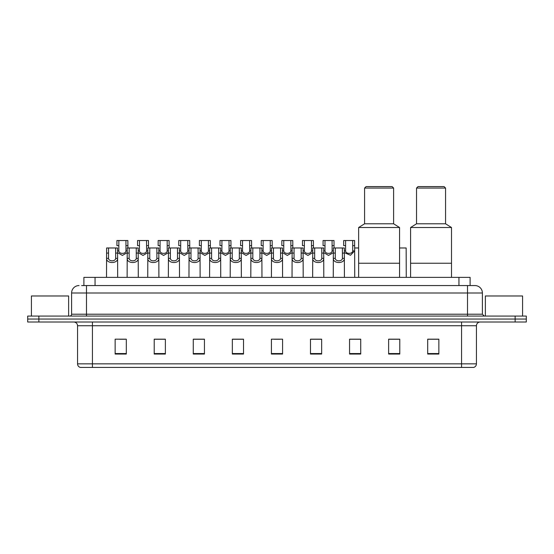 <?xml version="1.0" encoding="UTF-8"?>
<svg xmlns="http://www.w3.org/2000/svg" width="554" height="554" viewBox="0 0 554 554"><rect width="100%" height="100%" fill="white"/><g stroke="black" fill="none" stroke-linecap="round" stroke-linejoin="round"><path stroke-width="0.83" d="M83.889 285.559L83.889 277.374L470.111 277.374L470.111 285.559M81.826 285.559L472.347 285.559M81.653 285.559L86.493 285.559L86.493 292.997L71.605 292.997L71.605 314.208A1.863 1.863 0 0 1 69.749 316.071M79.049 285.559A7.444 7.444 0 0 0 71.605 292.997M482.396 292.997L467.507 292.997L467.507 285.559L474.951 285.559A7.444 7.444 0 0 1 482.396 292.997L482.396 314.208L484.251 316.071M38.863 316.071L27.7 316.071L27.7 319.049L38.863 319.049L27.7 319.049L27.7 322.019L38.863 322.019L38.863 319.049L515.137 319.049L38.863 319.049L38.863 316.071L515.137 316.071L515.137 319.049L526.3 319.049L515.137 319.049L515.137 322.019L38.863 322.019M526.3 316.071L526.3 319.049L526.3 316.071L515.137 316.071M473.573 367.42L461.558 367.42L461.558 363.846L476.44 363.846L476.44 325.745A3.719 3.719 0 0 1 480.159 322.019M473.462 367.42L80.24 367.42A3.719 3.719 0 0 1 77.56 363.846L77.56 325.745C77.338 323.481 76.099 322.241 73.841 322.019M438.858 354.061L438.858 339.173L427.695 339.173L427.695 354.061L438.858 354.061M399.787 354.061L399.787 339.173L388.624 339.173L388.624 354.061L399.787 354.061M360.723 354.061L360.723 339.173L349.56 339.173L349.56 354.061L360.723 354.061M321.652 354.061L321.652 339.173L310.489 339.173L310.489 354.061L321.652 354.061M126.305 354.061L126.305 339.173L115.142 339.173L115.142 354.061L126.305 354.061M165.376 354.061L165.376 339.173L154.213 339.173L154.213 354.061L165.376 354.061M204.44 354.061L204.44 339.173L193.277 339.173L193.277 354.061L204.44 354.061M243.511 354.061L243.511 339.173L232.348 339.173L232.348 354.061L243.511 354.061M282.582 354.061L282.582 339.173L271.418 339.173L271.418 354.061L282.582 354.061M526.3 322.019L526.3 319.049L526.3 322.019L515.137 322.019M356.665 339.249L351.935 339.249M397.89 339.249L393.43 339.249M243.289 339.249L238.566 339.249M232.985 339.249L243.511 339.249M202.065 339.249L197.335 339.249M160.833 339.249L156.11 339.249M119.609 339.249L125.19 339.249M310.489 339.249L321.015 339.249M315.434 339.249L310.711 339.249M274.209 339.249L279.791 339.249M204.44 339.249L193.277 339.249M165.376 339.249L154.213 339.249M360.723 339.249L349.56 339.249M399.787 339.249L388.624 339.249M438.858 339.249L427.695 339.249M68.627 316.071L68.627 295.974L31.419 295.974L31.419 316.071M399.566 277.374L399.566 227.514L358.639 227.514L358.639 263.233L399.566 263.233L358.639 263.233L358.639 277.374M399.566 227.514L393.61 223.788L364.587 223.788L358.639 227.514M393.61 223.788L393.61 188.069L364.587 188.069L364.587 223.788M393.61 188.069L392.121 186.58L366.076 186.58L364.587 188.069M451.51 277.374L451.51 227.514L410.583 227.514L410.583 263.233L451.51 263.233L410.583 263.233L410.583 277.374M451.51 227.514L445.554 223.788L416.532 223.788L410.583 227.514M445.554 223.788L445.554 188.069L416.532 188.069L416.532 223.788M445.554 188.069L444.066 186.58L418.021 186.58L416.532 188.069M522.581 316.071L522.581 295.974L485.373 295.974L485.373 316.071M108.542 247.977L108.522 258.344C108.653 261.647 115.523 261.647 115.654 258.344L115.641 247.977L106.624 247.977L106.507 277.374M115.641 247.977L117.559 247.977L117.67 277.374M117.67 257.001L117.566 258.344C118.016 263.884 106.167 263.884 106.61 258.344L106.507 257.001M129.151 247.977L129.137 258.344C129.269 261.647 136.139 261.647 136.27 258.344L136.256 247.977L127.233 247.977L127.122 277.374M136.256 247.977L138.175 247.977L138.285 277.374M138.285 257.001L138.181 258.344C138.632 263.884 126.776 263.884 127.226 258.344L127.122 257.001M149.767 247.977L149.753 258.344C149.885 261.647 156.754 261.647 156.886 258.344L156.865 247.977L147.849 247.977L147.738 277.374M156.865 247.977L158.783 247.977L158.901 277.374M158.901 257.001L158.797 258.344C159.24 263.884 147.392 263.884 147.835 258.344L147.738 257.001M170.383 247.977L170.369 258.344C170.493 261.647 177.37 261.647 177.495 258.344L177.481 247.977L168.464 247.977L168.347 277.374M177.481 247.977L179.399 247.977L179.51 277.374M179.51 257.001L179.413 258.344C179.856 263.884 168.007 263.884 168.451 258.344L168.347 257.001M190.998 247.977L190.978 258.344C191.109 261.647 197.979 261.647 198.11 258.344L198.097 247.977L189.073 247.977L188.962 277.374M198.097 247.977L200.015 247.977L200.126 277.374M200.126 257.001L200.022 258.344C200.472 263.884 188.623 263.884 189.066 258.344L188.962 257.001M211.607 247.977L211.593 258.344C211.725 261.647 218.595 261.647 218.726 258.344L218.705 247.977L209.689 247.977L209.578 277.374M218.705 247.977L220.631 247.977L220.741 277.374M220.741 257.001L220.637 258.344C221.081 263.884 209.232 263.884 209.682 258.344L209.578 257.001M232.223 247.977L232.209 258.344C232.334 261.647 239.21 261.647 239.335 258.344L239.321 247.977L230.305 247.977L230.194 277.374M239.321 247.977L241.239 247.977L241.357 277.374M241.357 257.001L241.253 258.344C241.696 263.884 229.848 263.884 230.291 258.344L230.194 257.001M252.839 247.977L252.818 258.344C252.949 261.647 259.819 261.647 259.951 258.344L259.937 247.977L250.92 247.977L250.803 277.374M259.937 247.977L261.855 247.977L261.966 277.374M261.966 257.001L261.862 258.344C262.312 263.884 250.463 263.884 250.907 258.344L250.803 257.001M273.447 247.977L273.434 258.344C273.565 261.647 280.435 261.647 280.566 258.344L280.553 247.977L271.529 247.977L271.418 277.374M280.553 247.977L282.471 247.977L282.582 277.374M282.582 257.001L282.478 258.344C282.928 263.884 271.072 263.884 271.522 258.344L271.418 257.001M294.063 247.977L294.049 258.344C294.181 261.647 301.051 261.647 301.182 258.344L301.161 247.977L292.145 247.977L292.034 277.374M301.161 247.977L303.08 247.977L303.197 277.374M303.197 257.001L303.093 258.344C303.537 263.884 291.688 263.884 292.138 258.344L292.034 257.001M314.679 247.977L314.665 258.344C314.79 261.647 321.666 261.647 321.791 258.344L321.777 247.977L312.761 247.977L312.643 277.374M321.777 247.977L323.695 247.977L323.806 277.374M323.806 257.001L323.709 258.344C324.152 263.884 312.304 263.884 312.747 258.344L312.643 257.001M335.295 247.977L335.274 258.344C335.405 261.647 342.275 261.647 342.407 258.344L342.393 247.977L333.369 247.977L333.259 277.374M342.393 247.977L344.311 247.977L344.422 277.374M344.422 257.001L344.318 258.344C344.768 263.884 332.919 263.884 333.363 258.344L333.259 257.001M118.847 245.637L118.833 250.9C118.958 254.203 125.834 254.203 125.966 250.9L125.945 240.533L118.847 240.533L118.847 245.637L116.929 245.637L116.929 240.533L118.847 240.533M127.233 252.617L122.399 255.422L117.559 252.617M125.945 240.533L127.863 240.533L127.932 247.977M139.463 245.637L139.442 250.9C139.573 254.203 146.45 254.203 146.575 250.9L146.561 240.533L139.463 240.533L139.463 245.637L137.544 245.637L137.544 240.533L139.463 240.533M147.849 252.617L143.008 255.422L138.175 252.617M146.561 240.533L148.479 240.533L148.541 247.977M160.071 245.637L160.058 250.9C160.189 254.203 167.059 254.203 167.19 250.9L167.176 240.533L160.071 240.533L160.071 245.637L158.153 245.637L158.153 240.533L160.071 240.533M168.464 252.617L163.624 255.422L158.783 252.617M167.176 240.533L169.095 240.533L169.157 247.977M180.687 245.637L180.673 250.9C180.805 254.203 187.674 254.203 187.806 250.9L187.785 240.533L180.687 240.533L180.687 245.637L178.769 245.637L178.769 240.533L180.687 240.533M189.073 252.617L184.24 255.422L179.399 252.617M187.785 240.533L189.703 240.533L189.773 247.977M201.303 245.637L201.289 250.9C201.414 254.203 208.29 254.203 208.415 250.9L208.401 240.533L201.303 240.533L201.303 245.637L199.385 245.637L199.385 240.533L201.303 240.533M209.689 252.617L204.848 255.422L200.015 252.617M208.401 240.533L210.319 240.533L210.382 247.977M221.919 245.637L221.898 250.9C222.029 254.203 228.899 254.203 229.031 250.9L229.017 240.533L221.919 240.533L221.919 245.637L220 245.637L220 240.533L221.919 240.533M230.305 252.617L225.464 255.422L220.631 252.617M229.017 240.533L230.935 240.533L230.997 247.977M242.527 245.637L242.513 250.9C242.645 254.203 249.515 254.203 249.646 250.9L249.625 240.533L242.527 240.533L242.527 245.637L240.609 245.637L240.609 240.533L242.527 240.533M250.92 252.617L246.08 255.422L241.239 252.617M249.625 240.533L251.551 240.533L251.613 247.977M263.143 245.637L263.129 250.9C263.254 254.203 270.13 254.203 270.262 250.9L270.241 240.533L263.143 240.533L263.143 245.637L261.225 245.637L261.225 240.533L263.143 240.533M271.529 252.617L266.696 255.422L261.855 252.617M270.241 240.533L272.159 240.533L272.229 247.977M283.759 245.637L283.738 250.9C283.87 254.203 290.746 254.203 290.871 250.9L290.857 240.533L283.759 240.533L283.759 245.637L281.841 245.637L281.841 240.533L283.759 240.533M292.145 252.617L287.304 255.422L282.471 252.617M290.857 240.533L292.775 240.533L292.837 247.977M304.375 245.637L304.354 250.9C304.485 254.203 311.355 254.203 311.487 250.9L311.473 240.533L304.375 240.533L304.375 245.637L302.449 245.637L302.449 240.533L304.375 240.533M312.761 252.617L307.92 255.422L303.08 252.617M311.473 240.533L313.391 240.533L313.453 247.977M324.983 245.637L324.969 250.9C325.101 254.203 331.971 254.203 332.102 250.9L332.081 240.533L324.983 240.533L324.983 245.637L323.065 245.637L323.065 240.533L324.983 240.533M333.369 252.617L328.536 255.422L323.695 252.617M332.081 240.533L334 240.533L334.069 247.977M345.599 245.637L345.585 250.9C345.71 254.203 352.586 254.203 352.711 250.9L352.697 240.533L345.599 240.533L345.599 245.637L343.681 245.637L343.681 240.533L345.599 240.533M352.697 240.533L354.615 240.533L354.726 277.374M354.726 249.556L354.629 250.9L350.502 255.256L344.311 252.617M354.678 247.977L358.639 247.977M399.566 247.977L406.151 247.977L406.262 277.374M95.053 285.559L95.053 277.374M458.947 285.559L458.947 277.374M86.493 316.071L86.493 314.208L482.396 314.208M71.605 314.208L86.493 314.208L86.493 292.997L467.507 292.997L467.507 316.071M461.558 322.019L461.558 325.745L77.56 325.745M476.44 325.745L461.558 325.745L461.558 363.846L92.442 363.846L92.442 367.42M77.56 363.846L92.442 363.846L92.442 322.019M282.582 353.542L271.418 353.542M243.511 353.542L232.348 353.542M204.44 353.542L193.277 353.542M165.376 353.542L154.213 353.542M126.305 353.542L115.142 353.542M321.652 353.542L310.489 353.542M360.723 353.542L349.56 353.542M399.787 353.542L388.624 353.542M438.858 353.542L427.695 353.542M117.566 258.344L115.654 258.344M108.522 258.344L106.61 258.344M108.542 253.081L106.624 253.081M117.559 253.081L115.641 253.081M138.181 258.344L136.27 258.344M129.137 258.344L127.226 258.344M129.151 253.081L127.233 253.081M138.175 253.081L136.256 253.081M158.797 258.344L156.886 258.344M149.753 258.344L147.835 258.344M149.767 253.081L147.849 253.081M158.783 253.081L156.865 253.081M179.413 258.344L177.495 258.344M170.369 258.344L168.451 258.344M170.383 253.081L168.464 253.081M179.399 253.081L177.481 253.081M200.022 258.344L198.11 258.344M190.978 258.344L189.066 258.344M190.998 253.081L189.073 253.081M200.015 253.081L198.097 253.081M220.637 258.344L218.726 258.344M211.593 258.344L209.682 258.344M211.607 253.081L209.689 253.081M220.631 253.081L218.705 253.081M241.253 258.344L239.335 258.344M232.209 258.344L230.291 258.344M232.223 253.081L230.305 253.081M241.239 253.081L239.321 253.081M261.862 258.344L259.951 258.344M252.818 258.344L250.907 258.344M252.839 253.081L250.92 253.081M261.855 253.081L259.937 253.081M282.478 258.344L280.566 258.344M273.434 258.344L271.522 258.344M273.447 253.081L271.529 253.081M282.471 253.081L280.553 253.081M303.093 258.344L301.182 258.344M294.049 258.344L292.138 258.344M294.063 253.081L292.145 253.081M303.08 253.081L301.161 253.081M323.709 258.344L321.791 258.344M314.665 258.344L312.747 258.344M314.679 253.081L312.761 253.081M323.695 253.081L321.777 253.081M344.318 258.344L342.407 258.344M335.274 258.344L333.363 258.344M335.295 253.081L333.369 253.081M344.311 253.081L342.393 253.081M125.945 245.637L127.863 245.637M125.966 250.9L127.233 250.9M117.559 250.9L118.833 250.9M146.561 245.637L148.479 245.637M146.575 250.9L147.849 250.9M138.175 250.9L139.442 250.9M167.176 245.637L169.095 245.637M167.19 250.9L168.464 250.9M158.783 250.9L160.058 250.9M187.785 245.637L189.703 245.637M187.806 250.9L189.073 250.9M179.399 250.9L180.673 250.9M208.401 245.637L210.319 245.637M208.415 250.9L209.689 250.9M200.015 250.9L201.289 250.9M229.017 245.637L230.935 245.637M229.031 250.9L230.305 250.9M220.631 250.9L221.898 250.9M249.625 245.637L251.551 245.637M249.646 250.9L250.92 250.9M241.239 250.9L242.513 250.9M270.241 245.637L272.159 245.637M270.262 250.9L271.529 250.9M261.855 250.9L263.129 250.9M290.857 245.637L292.775 245.637M290.871 250.9L292.145 250.9M282.471 250.9L283.738 250.9M311.473 245.637L313.391 245.637M311.487 250.9L312.761 250.9M303.08 250.9L304.354 250.9M332.081 245.637L334 245.637M332.102 250.9L333.369 250.9M323.695 250.9L324.969 250.9M352.697 245.637L354.615 245.637M352.711 250.9L354.629 250.9M344.311 250.9L345.585 250.9M473.76 367.42C475.443 366.817 476.336 365.626 476.44 363.846"/></g></svg>
